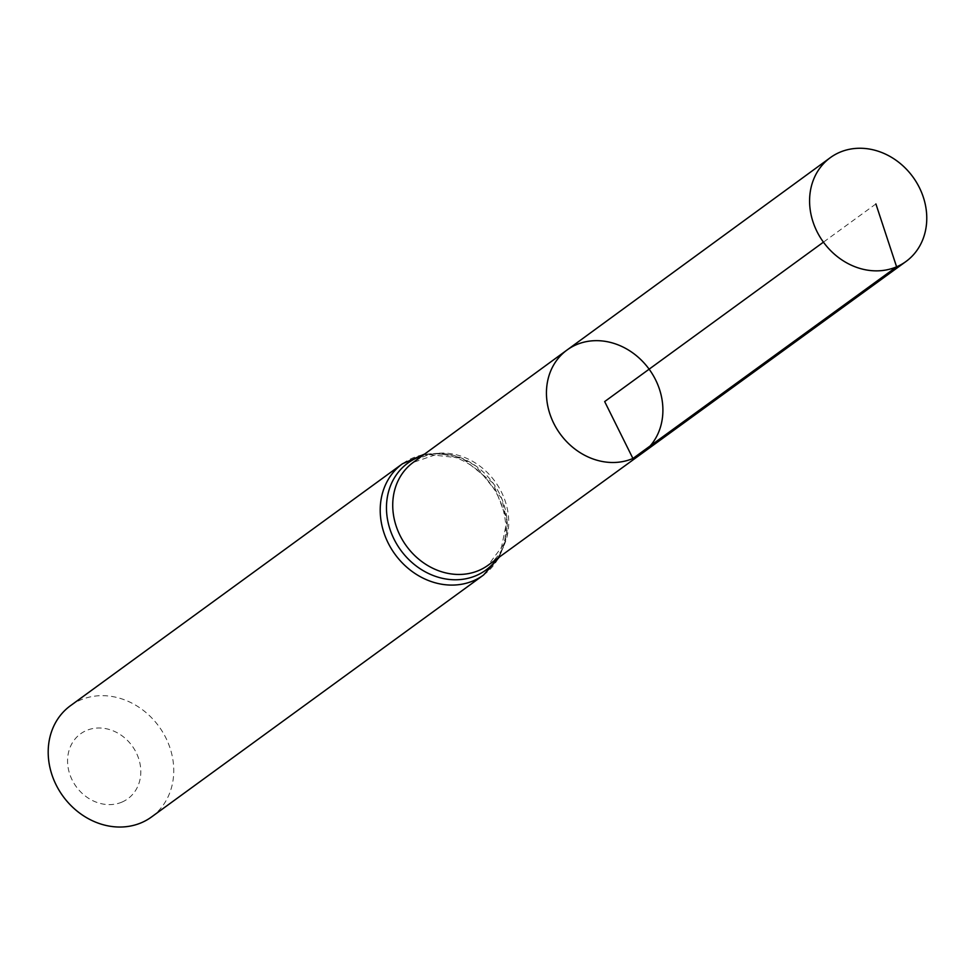 <?xml version="1.0" encoding="UTF-8"?>
<svg xmlns="http://www.w3.org/2000/svg" width="975" height="975" viewBox="0 0 975 975"><rect width="100%" height="100%" fill="white"/><g stroke="black" fill="none" stroke-linecap="round" stroke-linejoin="round"><path stroke-width="0.73" stroke-dasharray="4.88 3.66" d="M121.948 802.096A40.158 34.6 53.9 0 0 123.033 736.552A40.158 34.6 53.9 0 0 67.567 760.256A40.158 34.6 53.9 0 0 121.948 802.096M151.515 816.977A68.835 59.304 53.9 0 0 158.913 726.424A68.835 59.304 53.9 0 0 70.444 705.717M642.22 453.217A63.838 55.002 53.9 0 0 649.131 369.184A63.838 55.002 53.9 0 0 567.023 350.025M875.903 203.933L823.436 242.153M488.146 565.195A63.607 54.807 53.9 0 0 495.032 481.479A63.607 54.807 53.9 0 0 413.229 462.394L437.909 453.96L450.73 454.947L461.041 457.957L475.642 465.843L501.638 498.347L507.037 521.503L506.695 532.009L503.697 544.391L488.146 565.195M483.527 575.031A68.835 59.304 53.9 0 0 490.925 484.477A68.835 59.304 53.9 0 0 402.456 463.783M497.116 558.675A66.215 57.062 53.9 0 0 492.972 482.978A66.215 57.062 53.9 0 0 422.187 455.849M499.566 556.896L507.085 519.87L492.972 482.978L462.174 458.25L424.625 454.058"/><path stroke-width="1.46" d="M642.22 453.217L488.146 565.195A63.607 54.807 53.9 0 1 478.883 570.46A63.607 54.807 53.9 0 1 403.016 540.893A63.607 54.807 53.9 0 1 413.229 462.394L567.023 350.025A63.838 55.002 53.9 0 0 556.774 428.817A63.838 55.002 53.9 0 0 632.921 458.482A63.838 55.002 53.9 0 0 642.22 453.217A63.838 55.002 53.9 0 0 649.131 369.184A63.838 55.002 53.9 0 0 567.023 350.025A63.838 55.002 53.9 0 0 556.774 428.817A63.838 55.002 53.9 0 0 632.921 458.482A63.838 55.002 53.9 0 0 642.22 453.217L905.97 261.507A64.24 55.356 53.9 0 0 916.415 182.215A64.24 55.356 53.9 0 0 839.755 152.295A64.24 55.356 53.9 0 0 830.298 157.67A64.24 55.356 53.9 0 0 819.975 236.962A64.24 55.356 53.9 0 0 896.598 266.821A64.24 55.356 53.9 0 0 905.97 261.507M424.625 454.058L402.456 463.783L70.444 705.717A68.835 59.304 53.9 0 0 59.317 790.688A68.835 59.304 53.9 0 0 141.436 822.705A68.835 59.304 53.9 0 0 151.515 816.977L483.527 575.031L499.566 556.896M823.436 242.153L604.671 401.578L632.921 458.482L896.598 266.821L875.903 203.933M402.456 463.783A68.835 59.304 53.9 0 0 391.328 548.742A68.835 59.304 53.9 0 0 473.448 580.759A68.835 59.304 53.9 0 0 483.527 575.031M422.187 455.849A66.215 57.062 53.9 0 0 392.84 536.603A66.215 57.062 53.9 0 0 476.166 575.603A66.215 57.062 53.9 0 0 497.116 558.675M567.023 350.025L830.298 157.67"/></g></svg>

